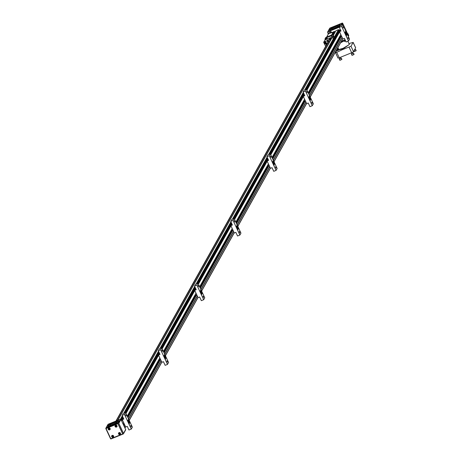 <?xml version="1.0" encoding="UTF-8"?>
<svg xmlns="http://www.w3.org/2000/svg" width="462" height="462" viewBox="0 0 462 462"><rect width="100%" height="100%" fill="white"/><g stroke="black" fill="none" stroke-linecap="round" stroke-linejoin="round"><path stroke-width="0.69" d="M323.978 41.805L323.7 42.406L325.675 46.321M325.196 39.72L324.128 41.534M328.095 34.535L326.449 37.48M328.02 41.262L328.205 41.805M324.751 41.996A1.086 1.028 -150.8 0 0 324.699 43.855A1.086 1.028 -150.8 0 0 325.981 42.273A1.086 1.028 -150.8 0 0 324.751 41.996M327.87 42.406L327.09 40.737L323.833 42.059M327.518 43.03L326.276 43.538A0.549 0.52 -150.8 0 0 326.01 44.225L326.391 45.039M328.164 41.875L327.391 40.211L328.973 39.755L329.579 40.032L329.227 39.518L330.07 39.986L331.127 38.098M327.09 40.737L327.391 40.211M331.543 35.072L333.102 32.288L333.87 32.918M328.055 40.13L328.973 39.755M328.014 40.032L329.175 39.616M329.937 37.936L329.227 39.518M333.102 32.288L334.124 32.738L332.929 34.881M332.172 32.594L333.911 32.294L333.304 32.017L332.172 32.594M328.482 33.755L333.304 32.017M331.739 32.432L332.028 32.594M326.449 43.474A0.439 0.416 29.2 0 1 326.449 43.468L327.263 43.486M324.33 42.319A1.086 1.028 -150.8 0 0 325.046 43.723M332.848 34.846L334.124 32.738M326.345 43.509L326.276 43.642A0.439 0.416 -150.8 0 0 326.264 44.017L326.582 44.704M324.815 41.973A0.959 0.912 -150.8 0 0 324.572 42.308M325.404 41.944A0.959 0.912 -150.8 0 0 324.907 43.659A0.959 0.912 -150.8 0 0 326.189 43.33M326.172 42.966A0.849 0.808 -150.8 0 0 324.982 42.134A0.849 0.808 -150.8 0 0 325.427 43.705A0.849 0.808 -150.8 0 0 326.172 42.966M333.356 35.239L334.58 32.594L333.2 35.066M331.549 38.023L330.272 40.783M334.575 32.808L333.425 32.022M329.966 41.337L330.064 40.575L328.938 39.813L327.749 40.471L328.078 41.187L328.632 40.962L328.147 41.28M328.632 40.962L328.701 41.343L328.632 40.962L327.98 41.21L327.708 40.315L327.98 41.21M324.977 43.035L325.652 43.122L325.369 42.516L324.977 43.035L325.3 43.266M330.064 40.575L329.094 39.767M331.872 37.89L330.134 40.737M333.46 31.959L334.5 32.646M328.782 41.285L329.862 41.522L329.418 41.707M341.02 31.023L339.46 31.653L342.873 38.975L344.433 38.34L346.136 41.996L348.481 41.049L341.655 26.409L339.316 27.362L341.02 31.023M340.471 29.845L339.46 31.653M341.655 26.409L342.729 24.492L340.39 25.445L339.316 27.362M343.197 27.137L343.364 28.061L342.787 26.634L343.197 27.137M348.25 37.976L348.423 38.906L347.846 37.48L348.25 37.976M345.946 35.32L346.523 36.024L346.281 34.725L344.906 32.3L345.946 35.32M346.54 34.263L347.112 34.968L346.87 33.668L345.495 31.243L346.54 34.263M342.729 24.492L349.555 39.126L348.481 41.049M341.106 36.313L340.482 36.475L340.165 35.793M346.055 33.062L345.426 31.537M345.836 32.75L345.518 31.976M345.414 34.171L344.848 32.6M345.241 33.807L344.929 33.027M304.822 95.692L303.263 96.327L306.676 103.644L308.235 103.009L309.944 106.664L312.283 105.717L305.457 91.078L303.118 92.03L304.822 95.692M304.273 94.514L303.263 96.327M305.457 91.078L306.531 89.16L304.192 90.113L303.118 92.03M306.999 91.805L307.172 92.729L306.589 91.303L306.999 91.805M312.052 102.651L312.225 103.575L311.648 102.148L312.052 102.651M309.748 99.988L310.325 100.693L310.083 99.394L308.708 96.968L309.748 99.988M310.343 98.932L310.914 99.636L310.672 98.337L309.297 95.911L310.343 98.932M306.531 89.16L313.357 103.8L312.283 105.717M304.908 100.982L304.285 101.143L303.967 100.462M309.823 97.777L309.245 96.212M309.638 97.424L309.321 96.645M309.269 98.787L308.651 97.268M309.043 98.475L308.732 97.696M268.624 160.36L267.065 160.995L270.478 168.312L272.037 167.677L273.747 171.333L276.085 170.386L269.259 155.752L266.921 156.699L268.624 160.36M268.075 159.182L267.065 160.995M269.259 155.752L270.334 153.829L267.995 154.782L266.921 156.699M270.801 156.474L270.975 157.398L270.391 155.971L270.801 156.474M275.854 167.319L276.028 168.243L275.45 166.817L275.854 167.319M273.556 164.657L274.128 165.361L273.885 164.062L272.511 161.636L273.556 164.657M274.145 163.6L274.717 164.305L274.474 163.005L273.1 160.58L274.145 163.6M270.334 153.829L277.16 168.468L276.085 170.386M268.711 165.65L268.087 165.812L267.769 165.13M273.048 160.88L273.625 162.485M273.44 162.093L273.123 161.313M273.019 163.508L272.453 161.937M272.846 163.144L272.534 162.364M232.426 225.029L230.867 225.664L234.28 232.981L235.839 232.346L237.549 236.007L239.888 235.054L233.062 220.42L230.723 221.367L232.426 225.029M231.878 223.851L230.867 225.664M233.062 220.42L234.136 218.497L231.797 219.45L230.723 221.367M234.604 221.142L234.777 222.066L234.194 220.64L234.604 221.142M239.662 231.988L239.83 232.912L239.252 231.485L239.662 231.988M237.358 229.325L237.93 230.03L237.687 228.73L236.313 226.305L237.358 229.325M237.947 228.268L238.519 228.973L238.277 227.674L236.902 225.248L237.947 228.268M234.136 218.497L240.962 233.137L239.888 235.054M232.513 230.319L231.889 230.48L231.572 229.799M237.433 227.113L236.85 225.548M237.243 226.761L236.925 225.982M236.839 228.211L236.244 226.599M236.654 227.812L236.336 227.033M196.229 289.697L194.669 290.332L198.083 297.649L199.642 297.014L201.351 300.675L203.69 299.723L196.87 285.089L194.525 286.036L196.229 289.697M195.686 288.519L194.669 290.332M196.87 285.089L197.938 283.171L195.599 284.118L194.525 286.036M198.406 285.811L198.579 286.735L197.996 285.314L198.406 285.811M203.465 296.656L203.632 297.58L203.055 296.154L203.465 296.656M201.161 293.994L201.732 294.698L201.49 293.399L200.115 290.973L201.161 293.994M201.75 292.943L202.321 293.641L202.085 292.348L200.704 289.917L201.75 292.943M197.938 283.171L204.764 297.805L203.69 299.723M196.315 294.987L195.692 295.149L195.374 294.467M201.213 291.793L200.641 290.211M201.045 291.43L200.727 290.65M200.623 292.844L200.046 291.268M200.456 292.481L200.138 291.707M160.037 354.366L158.472 355.001L161.885 362.318L163.444 361.682L165.153 365.344L167.492 364.391L160.672 349.757L158.327 350.704L160.037 354.366M159.488 353.187L158.472 355.001M160.672 349.757L161.746 347.84L159.402 348.787L158.327 350.704M162.208 350.479L162.381 351.403L161.804 349.982L162.208 350.479M167.267 361.324L167.435 362.248L166.857 360.822L167.267 361.324M164.963 358.662L165.535 359.367L165.292 358.067L163.918 355.642L164.963 358.662M165.552 357.611L166.124 358.31L165.887 357.016L164.507 354.585L165.552 357.611M161.746 347.84L168.566 362.474L167.492 364.391M160.118 359.655L159.494 359.823L159.176 359.136M165.015 356.462L164.443 354.88M164.847 356.098L164.53 355.318M164.426 357.513L163.866 355.942M164.258 357.149L163.941 356.375M123.839 419.034L122.274 419.669L125.687 426.986L127.246 426.351L128.956 430.012L131.295 429.059L124.474 414.426L122.13 415.378L123.839 419.034M123.29 417.862L122.274 419.669M124.474 414.426L125.549 412.508L123.204 413.455L122.13 415.378M126.01 415.147L126.184 416.077L125.606 414.651L126.01 415.147M131.069 425.993L131.237 426.917L130.659 425.49L131.069 425.993M128.765 423.331L129.337 424.035L129.094 422.736L127.72 420.31L128.765 423.331M129.354 422.28L129.926 422.978L129.689 421.685L128.309 419.253L129.354 422.28M125.549 412.508L132.369 427.142L131.295 429.059M123.92 424.324L123.296 424.491L122.979 423.804L123.637 422.586M128.84 421.125L128.257 419.554M128.65 420.767L128.332 419.987M128.228 422.181L127.668 420.611M128.061 421.823L127.743 421.044M335.862 35.62L335.493 35.869M336.169 35.857L335.989 35.799A0.578 0.549 -150.8 0 0 335.943 35.782L335.256 36.053L334.205 37.93L334.886 37.67A0.578 0.549 29.2 0 1 335.089 37.786M335.227 36.111L336.33 35.372M334.153 38.121A0.578 0.549 29.2 0 1 334.193 37.953L335.256 36.053M333.477 39.022A0.381 0.364 28.8 0 1 332.981 38.496A0.381 0.364 28.8 0 1 333.495 38.358A0.381 0.364 28.8 0 1 333.477 39.022M334.956 38.028L332.981 38.496M335.112 36.157L334.985 36.544M122.401 416.984L122.032 417.232M122.707 417.226L122.528 417.163A0.578 0.549 -150.8 0 0 122.482 417.146L121.795 417.417L120.755 419.282L121.425 419.034A0.578 0.549 29.2 0 1 121.627 419.149M121.766 417.475L122.776 416.764M121.494 419.392L120.888 419.715M120.692 419.259L121.685 417.608M121.552 417.85L121.668 417.561M332.473 37.41A0.647 0.612 29.2 0 1 331.641 36.515A0.647 0.612 29.2 0 1 332.501 36.296A0.647 0.612 29.2 0 1 332.473 37.41A0.664 0.629 29.2 0 1 331.624 36.51A0.664 0.629 29.2 0 1 332.513 36.279A0.664 0.629 29.2 0 1 332.478 37.422M326.299 38.15L326.617 37.919L326.299 38.15M325.895 38.825L327.194 38.34M332.08 34.852L327.431 36.741L325.346 38.381A1.045 0.993 -150.8 0 0 325.104 39.53L325.248 39.842L330.873 37.555L331.162 38.179L333.345 37.289L333.882 36.331L333.448 35.401L332.911 36.359A1.045 0.993 -150.8 0 0 331.543 35.811L332.08 34.852A1.045 0.993 29.2 0 1 333.448 35.401M325.554 38.051A1.045 0.993 29.2 0 1 325.877 37.422L325.785 37.682M325.831 37.826L331.543 35.811M332.911 36.359L333.345 37.289M325.346 38.381L325.67 39.079L325.854 38.791M326.894 37.699L327.24 38.444L325.67 39.079M341.822 59.436L339.98 60.303M340.956 58.426L339.72 58.963L340.956 58.426M340.887 58.224L339.645 58.801M341.401 58.183L341.909 59.327L339.836 60.291L339.287 59.165M356.087 50.756L354.238 51.617M354.441 49.931L355.226 49.705L354.25 50.271M355.151 49.538L355.659 49.503L354.169 50.41M355.659 49.503L356.173 50.647L354.071 51.513M353.996 54.499L352.148 55.359M352.622 53.54L351.894 54.019L352.622 53.54M353.06 53.28L351.819 53.858M353.511 54.395L354.077 54.383L352.009 55.353L351.455 54.221M343.763 55.942L342.105 56.618M343.018 56.249L342.527 56.445M111.602 425.08A3.257 0.624 155 0 1 115.517 423.221M108.841 428.805A0.341 0.323 -150.8 0 0 109.419 429.169M119.179 433.448A0.341 0.323 -150.8 0 0 119.756 433.812M112.312 436.238A0.341 0.323 -150.8 0 0 112.89 436.607M115.714 426.016A0.341 0.323 -150.8 0 0 116.291 426.38M109.413 429.221L108.818 428.817M119.75 433.864L119.156 433.46M112.884 436.654L112.283 436.249M116.285 426.432L115.685 426.028M337.266 27.056A3.257 0.624 -25 0 0 333.35 28.915M111.157 425.213A3.563 0.681 155 0 1 115.725 423.082M108.766 428.834L109.442 428.921L109.407 429.302L109.055 429.446L108.766 428.834M119.104 433.477L119.462 433.333L119.745 433.945L119.069 433.858L119.104 433.477M112.237 436.267L112.913 436.359L112.872 436.734L112.202 436.648L112.237 436.267M115.639 426.045L116.314 426.131L116.28 426.507L115.922 426.651L115.639 426.045M116.545 422.378A3.563 0.681 -25 0 0 116.534 422.349A3.563 0.681 -25 0 0 113.854 422.874A3.563 0.681 -25 0 0 110.072 425.363A3.563 0.681 -25 0 0 110.089 425.387M109.384 428.672A0.52 0.497 -150.8 0 0 108.576 429.002A0.52 0.497 -150.8 0 0 109.303 429.533A0.52 0.497 -150.8 0 0 109.384 428.672M119.722 433.316A0.52 0.497 -150.8 0 0 118.913 433.645A0.52 0.497 -150.8 0 0 119.641 434.176A0.52 0.497 -150.8 0 0 119.722 433.316M112.849 436.105A0.52 0.497 -150.8 0 0 112.041 436.434A0.52 0.497 -150.8 0 0 112.774 436.965A0.52 0.497 -150.8 0 0 112.849 436.105M116.257 425.883A0.52 0.497 -150.8 0 0 115.448 426.212A0.52 0.497 -150.8 0 0 116.176 426.738A0.52 0.497 -150.8 0 0 116.257 425.883M113.796 422.62A3.783 0.722 155 0 1 116.632 422.222A3.783 0.722 155 0 1 113.519 424.318A3.783 0.722 155 0 1 109.91 425.358A3.783 0.722 155 0 1 113.796 422.62M109.76 428.135A1.04 0.988 -150.8 0 0 108.258 428.418A1.04 0.988 -150.8 0 0 108.685 429.793A1.04 0.988 -150.8 0 0 109.76 428.135M120.097 432.784A1.04 0.988 -150.8 0 0 118.595 433.067A1.04 0.988 -150.8 0 0 119.017 434.436A1.04 0.988 -150.8 0 0 120.097 432.784M113.225 435.574A1.04 0.988 -150.8 0 0 111.723 435.857A1.04 0.988 -150.8 0 0 112.15 437.225A1.04 0.988 -150.8 0 0 113.225 435.574M116.626 425.346A1.04 0.988 -150.8 0 0 115.125 425.629A1.04 0.988 -150.8 0 0 115.552 427.003A1.04 0.988 -150.8 0 0 116.626 425.346M332.9 29.048A3.563 0.681 155 0 1 337.474 26.917M113.993 422.268A5.047 0.964 -25 0 0 108.639 425.797A5.047 0.964 -25 0 0 113.623 424.538A5.047 0.964 -25 0 0 117.787 421.529A5.047 0.964 -25 0 0 113.993 422.268M110.089 429.412L110.077 429.441A1.04 0.988 -150.8 0 0 109.777 428.107A1.04 0.988 -150.8 0 0 108.264 428.407L108.275 428.389M120.426 434.055L120.409 434.084A1.04 0.988 -150.8 0 0 120.108 432.755A1.04 0.988 -150.8 0 0 118.601 433.05M113.548 436.861A1.04 0.988 -150.8 0 0 113.242 435.545A1.04 0.988 -150.8 0 0 111.729 435.839M116.95 426.634A1.04 0.988 -150.8 0 0 116.643 425.317A1.04 0.988 -150.8 0 0 115.136 425.618L115.142 425.6M338.288 26.213A3.563 0.681 -25 0 0 338.282 26.184A3.563 0.681 -25 0 0 334.765 27.073A3.563 0.681 -25 0 0 331.82 29.198A3.563 0.681 -25 0 0 331.837 29.222M110.62 438.351A0.439 0.416 -150.8 0 0 111.192 438.582L122.274 434.084A0.439 0.416 -150.8 0 0 122.482 433.535L118.081 424.093A0.439 0.416 -150.8 0 0 117.504 423.862L106.427 428.361A0.439 0.416 -150.8 0 0 106.214 428.909L110.62 438.351M334.378 28.54A3.783 0.722 155 0 1 331.658 29.193A3.783 0.722 155 0 1 334.655 26.842A3.783 0.722 155 0 1 338.38 26.057A3.783 0.722 155 0 1 334.378 28.54M122.499 433.847A0.439 0.416 -150.8 0 0 122.551 433.414L118.151 423.972A0.439 0.416 -150.8 0 0 117.573 423.741L106.497 428.239A0.439 0.416 -150.8 0 0 106.266 428.482M334.182 28.887A5.047 0.964 155 0 1 330.382 29.632A5.047 0.964 155 0 1 334.552 26.623A5.047 0.964 155 0 1 339.535 25.364A5.047 0.964 155 0 1 334.182 28.887M117.123 423.077L116.643 423.394L117.123 423.077M118.717 420.229L118.237 420.547L118.717 420.229M109.442 423.995L108.963 424.312L109.442 423.995M107.848 426.842L107.369 427.159L107.848 426.842M114.126 422.031A5.919 1.132 -25 0 0 107.848 426.16A5.919 1.132 -25 0 0 113.692 424.688A5.919 1.132 -25 0 0 118.578 421.159A5.919 1.132 -25 0 0 114.126 422.031M120.386 419.265A0.439 0.416 29.2 0 1 120.963 419.496L118.815 423.331A0.439 0.416 -150.8 0 0 118.243 423.1L120.386 419.265L108.183 424.22L106.041 428.06A0.439 0.416 -150.8 0 0 105.827 428.609L110.516 438.669A0.439 0.416 -150.8 0 0 111.094 438.9L123.296 433.945A0.439 0.416 -150.8 0 0 123.51 433.396L125.652 429.556A0.439 0.416 29.2 0 1 125.445 430.105M118.815 423.331L123.51 433.396M106.041 428.06L118.243 423.1M124.336 424.087L123.66 425.277L125.652 429.556M124.902 425.294L124.226 426.495L123.666 425.288M120.963 419.496L123.66 425.277M107.941 424.659A0.439 0.416 29.2 0 1 108.183 424.22M342.082 37.283L309.494 95.507M305.884 101.952L273.296 160.175M269.687 166.62L237.098 224.844M233.489 231.289L200.901 289.512M197.291 295.957L164.703 354.181M161.094 360.626L128.505 418.855M124.913 427.968L124.324 426.703L125 425.508M128.603 419.063L161.198 360.839M164.801 354.394L197.389 296.171M200.999 289.726L233.587 231.502M237.197 225.058L269.785 166.828M273.394 160.389L305.983 102.16M309.592 95.721L342.18 37.491M122.39 419.912L121.72 421.113L122.956 423.764L123.625 422.563M344.565 41.436L345.715 41.083M340.228 29.325L339.426 30.082M330.463 32.952L331 31.508L331.479 32.536M330.353 32.721L330.249 33.039M330.238 32.923L328.315 33.945M331 31.508L329.129 32.271L328.286 33.714M340.465 24.064L339.986 24.382L340.465 24.064M338.871 26.912L338.392 27.229L338.871 26.912M329.597 30.677L329.117 30.994L329.597 30.677M331.19 27.83L330.711 28.147L331.19 27.83M334.049 29.129A5.919 1.132 155 0 1 329.597 29.995A5.919 1.132 155 0 1 334.482 26.473A5.919 1.132 155 0 1 340.327 24.994A5.919 1.132 155 0 1 334.049 29.129M344.19 40.87L344.473 41.43L345.68 41.014M338.548 30.134L338.993 30.815L336.376 35.476M335.914 30.711L333.368 35.256L335.914 30.711L338.484 29.643L338.675 29.903L335.377 35.759M335.354 31.711L334.673 32.779M334.632 32.692L335.245 31.757M335.158 31.751L334.361 31.358L333.893 32.201M333.922 31.711L334.361 31.358M339.426 27.166L327.783 31.895A0.439 0.416 -150.8 0 0 327.575 32.444L328.291 33.986M329.689 28.494A0.439 0.416 29.2 0 1 329.932 28.055L342.134 23.1A0.439 0.416 29.2 0 1 342.712 23.331L341.863 24.844M347.118 33.899L347.401 33.391L342.712 23.331M341.389 41.401L345.01 39.657L345.178 39.94M344.404 38.352L345.039 39.64M348.129 36.065L348.55 35.031M347.418 33.709A1.738 0.335 155 0 1 347.996 33.703A1.738 0.335 155 0 1 347.984 33.807L347.488 34.69M347.401 33.391A0.439 0.416 29.2 0 1 347.193 33.94M337.953 50.087L337.3 48.695M343.474 41.216L340.621 42.77M337.578 48.21L338.276 49.705L337.549 48.262M338.265 49.688L343.023 48.348L349.387 44.531L347.874 41.291M349.364 44.479L343.133 48.851L338.265 49.971L336.307 51.074L335.464 52.581L336.717 52.345L342.775 49.498L343.023 48.348M338.092 49.96L337.364 50.67L338.294 50.231M338.611 50.139A0.433 0.427 126.5 0 0 338.796 49.573L337.895 47.638M342.775 49.498L350.999 46.269L353.147 42.354L355.642 47.707A1.738 0.335 155 0 1 355.624 47.811L353.494 51.623A1.738 0.335 155 0 1 351.663 52.737L339.252 57.773A1.738 0.335 155 0 1 337.941 58.033A1.738 0.335 155 0 1 337.959 57.929L335.533 52.72M355.624 47.811L353.13 42.458L348.92 43.526M337.456 49.024L337.116 49.625L337.624 49.388M337.116 49.625L337.52 50.491M335.464 52.581L337.941 58.033M333.42 32.375L332.022 34.875M330.417 37.74L329.377 39.599M326.224 43.85L326.01 44.225M332.114 32.456L333.35 31.953M329.995 39.946L331.081 38.005M329.4 41.592L329.943 41.372M346.356 33.876L346.87 33.668M345.767 34.933L346.281 34.725M310.164 98.545L310.672 98.337M309.569 99.601L310.083 99.394M273.966 163.213L274.474 163.005M273.371 164.27L273.885 164.062M237.768 227.887L238.277 227.674M237.173 228.938L237.687 228.73M201.571 292.556L202.085 292.348M200.976 293.607L201.49 293.399M165.373 357.224L165.887 357.016M164.784 358.275L165.292 358.067M129.175 421.893L129.689 421.685M128.586 422.944L129.094 422.736M334.886 37.67L335.943 35.782M334.794 37.67L335.851 35.782M334.263 37.884L335.32 35.996M121.425 419.034L122.482 417.146M121.327 419.034L122.384 417.151M120.801 419.253L121.858 417.365M326.923 37.763L325.745 38.306L326.952 37.815M327.004 37.924L325.745 38.358M325.462 38.173L325.785 38.872M326.807 37.318L326.391 37.514M341.366 35.886L308.812 94.052M305.168 100.554L272.615 158.72M268.971 165.223L236.417 223.389M232.773 229.897L200.219 288.057M196.575 294.565L164.022 352.725M160.378 359.234L127.824 417.394M124.186 423.902L123.545 425.034M123.591 425.127L124.261 423.925M127.864 417.481L160.458 359.257M164.062 352.812L196.656 294.589M200.26 288.144L232.854 229.92M236.457 223.475L269.051 165.252M272.655 158.807L305.249 100.583M308.853 94.138L341.447 35.915M341.522 36.076L308.928 94.3M305.324 100.745L272.73 158.968M269.127 165.413L236.532 223.643M232.929 230.082L200.335 288.311M196.731 294.75L164.143 352.98M160.533 359.419L127.945 417.648M340.592 36.521L308.622 93.636M304.394 101.19L272.424 158.304M268.197 165.858L236.226 222.973M231.999 230.526L200.029 287.647M195.801 295.195L163.831 352.315M159.604 359.863L127.633 416.984M127.552 416.811L159.477 359.777M163.75 352.142L195.674 295.108M199.948 287.474L231.872 230.44M236.146 222.805L268.07 165.771M272.343 158.137L304.267 101.103M308.541 93.468L340.459 36.434M308.218 92.781L340.812 34.552L308.229 92.798M304.625 99.243L272.031 157.467L304.614 99.22M268.428 163.912L235.834 222.141M232.23 228.58L199.636 286.81M196.032 293.249L163.438 351.478L196.021 293.226M127.235 416.123L159.823 357.894L127.241 416.147M199.624 286.787L232.219 228.557M235.822 222.118L268.416 163.889M124.902 427.939L125.572 426.744M129.181 420.299L161.769 362.075M165.379 355.63L197.967 297.407M201.576 290.962L234.165 232.738M237.774 226.293L270.362 168.064M273.972 161.625L306.56 103.396M310.169 96.956L342.758 38.727M339.576 31.901L306.982 90.125M303.378 96.57L270.784 154.793M267.18 161.238L234.586 219.462M230.983 225.906L198.389 284.13M194.785 290.575L162.191 348.798M158.587 355.243L125.993 413.473M339.483 29.978L306.306 89.253M303.846 93.595L270.108 153.921M267.665 158.293L233.911 218.59M231.468 222.961L197.713 283.258M195.27 287.63L161.515 347.926M159.072 352.298L125.318 412.601M121.177 419.958L122.863 416.943L121.188 419.981M342.787 38.785L310.193 97.014M306.589 103.459L273.995 161.683M270.391 168.128L237.797 226.351M234.194 232.796L201.599 291.02M197.996 297.464L165.408 355.688M161.798 362.133L129.21 420.356M125.6 426.801L124.931 428.003M121.518 420.686L123.204 417.671M125.797 413.04L159.402 353.003M161.995 348.371L195.599 288.334M198.192 283.703L231.791 223.666M234.39 219.034L267.989 158.997M270.582 154.366L304.187 94.329M306.78 89.697L340.384 29.66M334.355 39.085L306.266 89.27M233.882 218.607L267.654 158.27L233.87 218.607M231.45 222.932L197.672 283.275L231.456 222.938M161.486 347.944L195.259 287.607L161.475 347.944M159.055 352.269L125.277 412.612L159.061 352.275M125.052 412.705L158.974 352.096M161.25 348.036L195.172 287.428M197.447 283.368L231.37 222.759M233.645 218.699L267.567 158.091M269.843 154.031L303.765 93.422M306.04 89.362L334.205 39.045M336.238 35.407L338.842 30.763M335.129 36.198L334.078 38.075L335.141 36.221M333.587 38.952L305.174 89.715M303.465 92.77L268.976 154.383M232.75 219.063L267.255 157.415L232.779 219.052M231.069 222.107L196.581 283.72M194.872 286.781L160.383 348.388M124.157 413.068L158.662 351.426L124.186 413.057M122.476 416.118L121.91 417.122M121.881 417.134L122.465 416.095M160.354 348.4L194.86 286.758M196.552 283.732L231.058 222.089M268.948 154.395L303.453 92.746M305.145 89.726L333.547 38.987M334.061 38.063L335.117 36.175M335.343 35.77L338.681 29.816M338.623 29.695L333.968 38.017M333.391 39.045L304.989 89.79M303.395 92.631L268.792 154.458M267.198 157.299L232.594 219.127M231 221.968L196.396 283.795M194.802 286.636L160.198 348.464M158.61 351.305L124.001 413.132M122.413 415.973L120.588 419.236M120.403 419.259L122.332 415.812M123.781 413.224L158.53 351.143M159.979 348.556L194.727 286.475M196.177 283.882L230.925 221.806M232.374 219.213L267.123 157.138M268.572 154.545L303.32 92.469M304.77 89.876L333.229 39.033M333.83 37.965L338.484 29.643M335.961 30.665L333.379 35.279M331.935 37.861L117.879 420.281M331.901 37.872L117.85 420.299L331.907 37.872M329.752 41.574L117.741 420.339M117.625 420.385L329.637 41.62M328.753 41.378L116.309 420.922M116.193 420.969L328.69 41.332M333.824 32.161L334.274 31.352M334.072 31.433L333.703 32.097M328.621 41.176L115.991 421.049M329.932 28.055L327.783 31.895M340.95 25.214L342.134 23.1M340.76 42.521L345.351 40.309L340.771 42.498M347.984 33.807L348.619 35.176A0.907 0.86 29.2 0 1 348.602 35.949L347.996 33.703M336.717 52.345L339.252 57.773M349.128 47.303L351.663 52.737M350.999 46.269L353.494 51.623M328.124 34.367L326.357 37.526M325.167 39.657L324.11 41.545M323.712 42.169L324.006 41.644M328.361 33.865L328.06 34.396M327.645 40.494L327.818 40.067M329.949 39.923L331.052 37.948M332.796 34.829L333.945 32.785M333.656 38.866L334.667 39.051M120.749 419.282L121.795 417.417M120.27 419.311L119.733 419.531M325.889 38.872L325.704 38.34L327.061 37.82M325.67 37.682L325.132 38.641M325.999 37.913L327.367 37.278M339.183 57.802L339.72 58.963M340.454 57.288L340.968 58.385M354.926 49.059L355.226 49.705M353.811 51.051L354.059 51.582M351.351 52.864L351.894 54.019M352.598 52.287L353.135 53.442M353.569 53.24L354.083 54.337M118.041 422.06L117.787 421.529M108.888 426.328L108.639 425.797M123.539 425.011L124.151 423.914M127.812 417.371L160.349 359.245M164.01 352.702L196.546 294.577M200.208 288.034L232.744 229.909M236.405 223.365L268.942 165.24M272.603 158.697L305.139 100.572M308.801 94.029L341.337 35.903M339.784 25.895L339.535 25.364M330.636 30.163L330.382 29.632M105.838 428.234L107.987 424.399M123.498 433.766L125.647 429.931M340.829 34.598L308.241 92.827M304.637 99.266L272.043 157.496M268.439 163.935L235.845 222.164M232.242 228.603L199.648 286.833M196.044 293.272L163.45 351.501M159.846 357.94L127.252 416.17M123.649 422.609L122.979 423.81M306.277 89.264L339.437 30.018M124.959 428.066L125.629 426.865M129.239 420.42L161.827 362.196M165.436 355.752L198.025 297.528M201.628 291.083L234.222 232.854M237.826 226.415L270.42 168.185M274.024 161.746L306.618 103.517M310.221 97.078L342.816 38.848M121.945 417.111L122.488 416.141M124.22 413.045L158.685 351.472M160.418 348.377L194.883 286.804M196.616 283.708L231.081 222.135M232.808 219.04L267.279 157.461M269.005 154.372L303.47 92.793M305.203 89.703L333.72 38.756M335.406 35.741L338.675 29.903M115.91 421.084L328.592 41.112M333.656 32.069L333.951 31.543M327.587 32.069L329.729 28.234M348.313 36.463L348.602 35.949M347.21 34.096L347.389 33.766"/></g></svg>
